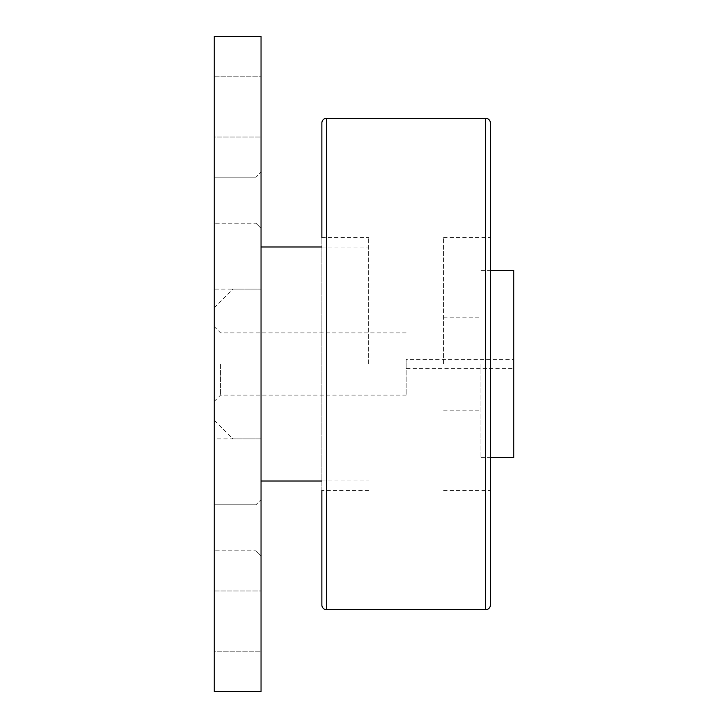 <?xml version="1.0" encoding="UTF-8"?>
<svg xmlns="http://www.w3.org/2000/svg" width="728" height="728" viewBox="0 0 728 728"><rect width="100%" height="100%" fill="white"/><g stroke="black" fill="none" stroke-linecap="round" stroke-linejoin="round"><path stroke-width="0.55" stroke-dasharray="3.64 2.73" d="M480.999 364L480.999 457.603L480.999 364M513.759 457.603L513.759 270.397M443.561 364L443.561 237.637L443.561 364M490.363 364L490.363 237.637L490.363 364M368.677 364L368.677 237.637L368.677 364M368.677 490.363L321.876 490.363L321.876 237.637L368.677 237.637M261.043 364L261.043 480.999L261.043 364M406.124 368.677L406.124 359.323L406.124 368.677L513.759 368.677L513.759 359.323L406.124 359.323M220.566 364L220.566 395.113L220.566 364M406.124 364L406.124 395.113L406.124 364M214.241 364L214.241 307.844L214.241 364M232.96 364L232.96 289.116L232.96 364M513.759 359.323L513.759 368.677M321.876 605.023L321.876 122.977M490.363 605.023L490.363 122.977M214.241 289.116L214.241 438.884L261.043 438.884L261.043 289.116L214.241 289.116L214.241 438.884M214.241 76.176L214.241 137.019L261.043 137.019L261.043 76.176L214.241 76.176L214.241 137.019L261.043 137.019L261.043 76.176L214.241 76.176L214.241 137.019L214.241 76.176M214.241 590.981L214.241 651.824L261.043 651.824L261.043 590.981L214.241 590.981L214.241 651.824L261.043 651.824L261.043 590.981L214.241 590.981L214.241 651.824L214.241 590.981M255.974 200.2L255.974 177.186L255.974 200.2M214.241 200.2L214.241 177.186L214.241 200.2M261.043 200.2L261.043 172.117L261.043 200.2M255.974 527.8L255.974 504.786L255.974 527.8M214.241 527.8L214.241 504.786L214.241 527.8M261.043 527.8L261.043 499.717L261.043 527.8M261.043 590.981L261.043 651.824L261.043 590.981M261.043 76.176L261.043 137.019L261.043 76.176M214.241 307.844L232.96 289.116L261.043 289.116L261.043 438.884L232.96 438.884L214.241 420.156M214.241 691.6L261.043 691.6L261.043 36.4L214.241 36.4L214.241 691.6M326.563 609.7L326.563 118.3M485.676 609.7L485.676 118.3M480.999 457.603L490.363 457.603M443.561 410.801L480.999 410.801M443.561 237.637L490.363 237.637M321.876 480.999L368.677 480.999M214.241 401.437L220.566 395.113L406.124 395.113M406.124 332.887L220.566 332.887L214.241 326.563M321.876 247.001L368.677 247.001M443.561 490.363L490.363 490.363M443.561 317.199L480.999 317.199M480.999 270.397L490.363 270.397M255.974 177.186L214.241 177.186L255.974 177.186L261.043 172.117L255.974 177.186M255.974 504.786L214.241 504.786L255.974 504.786L261.043 499.717L255.974 504.786M255.974 550.814L261.043 555.883L255.974 550.814L214.241 550.814L255.974 550.814M255.974 223.214L261.043 228.283L255.974 223.214L214.241 223.214L255.974 223.214"/><path stroke-width="1.09" d="M490.363 270.397L513.759 270.397L513.759 457.603L490.363 457.603M485.676 118.3A4.677 4.677 0 0 1 490.363 122.977L490.363 605.023A4.677 4.677 0 0 1 485.676 609.7L485.676 118.3L326.563 118.3L326.563 609.7A4.677 4.677 0 0 1 321.876 605.023L321.876 490.363M321.876 237.637L321.876 122.977A4.677 4.677 0 0 1 326.563 118.3M261.043 691.6L214.241 691.6L214.241 36.4L261.043 36.4L261.043 691.6M326.563 609.7L485.676 609.7M261.043 480.999L321.876 480.999M261.043 247.001L321.876 247.001"/></g></svg>
